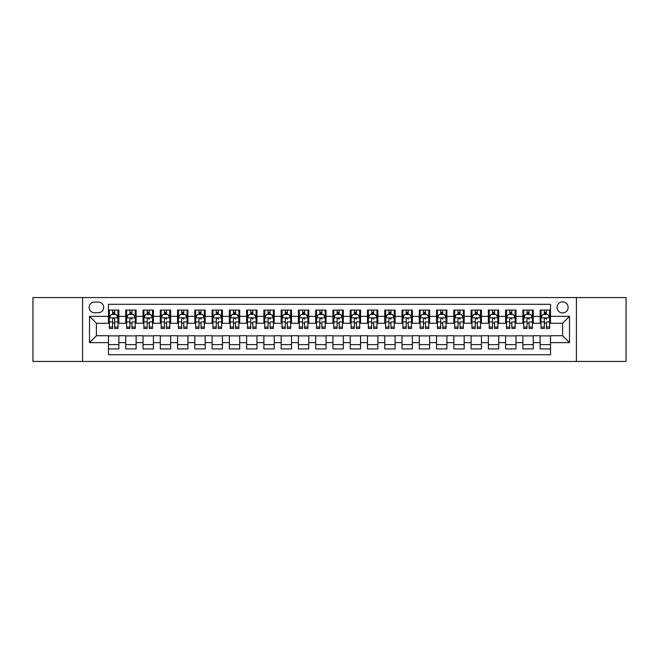 <?xml version="1.0" encoding="UTF-8"?>
<svg xmlns="http://www.w3.org/2000/svg" width="659" height="659" viewBox="0 0 659 659"><rect width="100%" height="100%" fill="white"/><g stroke="black" fill="none" stroke-linecap="round" stroke-linejoin="round"><path stroke-width="0.99" d="M562.597 301.871A5.527 5.527 0 0 0 557.069 307.399A5.527 5.527 0 0 0 562.597 312.926A5.527 5.527 0 0 0 568.124 307.399A5.527 5.527 0 0 0 562.597 301.871M576.411 361.445L626.05 361.445L626.05 297.555L576.411 297.555L576.411 361.445L82.589 361.445L82.589 297.555L32.95 297.555L32.95 361.445L82.589 361.445M550.512 310.076L540.149 310.076L540.149 316.378L533.246 316.378L533.246 323.281L540.149 323.281L540.149 316.378M533.246 316.378L533.246 310.076L522.884 310.076L522.884 316.378L515.981 316.378L515.981 323.281L522.884 323.281L522.884 316.378M515.981 316.378L515.981 310.076L505.618 310.076L505.618 316.378L498.706 316.378L498.706 323.281L505.618 323.281L505.618 316.378M498.706 316.378L498.706 310.076L488.352 310.076L488.352 316.378L481.441 316.378L481.441 323.281L488.352 323.281L488.352 316.378M481.441 316.378L481.441 310.076L471.086 310.076L471.086 316.378L464.175 316.378L464.175 323.281L471.086 323.281L471.086 316.378M464.175 316.378L464.175 310.076L453.82 310.076L453.82 316.378L446.909 316.378L446.909 323.281L453.82 323.281L453.82 316.378M446.909 316.378L446.909 310.076L436.555 310.076L436.555 316.378L429.643 316.378L429.643 323.281L436.555 323.281L436.555 316.378M429.643 316.378L429.643 310.076L419.289 310.076L419.289 316.378L412.377 316.378L412.377 323.281L419.289 323.281L419.289 316.378M412.377 316.378L412.377 310.076L402.015 310.076L402.015 316.378L395.112 316.378L395.112 323.281L402.015 323.281L402.015 316.378M395.112 316.378L395.112 310.076L384.749 310.076L384.749 316.378L377.846 316.378L377.846 323.281L384.749 323.281L384.749 316.378M377.846 316.378L377.846 310.076L367.483 310.076L367.483 316.378L360.58 316.378L360.58 323.281L367.483 323.281L367.483 316.378M360.58 316.378L360.58 310.076L350.217 310.076L350.217 316.378L343.314 316.378L343.314 323.281L350.217 323.281L350.217 316.378M343.314 316.378L343.314 310.076L332.952 310.076L332.952 316.378L326.048 316.378L326.048 323.281L332.952 323.281L332.952 316.378M326.048 316.378L326.048 310.076L315.686 310.076L315.686 316.378L308.783 316.378L308.783 323.281L315.686 323.281L315.686 316.378M308.783 316.378L308.783 310.076L298.42 310.076L298.42 316.378L291.517 316.378L291.517 323.281L298.42 323.281L298.42 316.378M291.517 316.378L291.517 310.076L281.154 310.076L281.154 316.378L274.251 316.378L274.251 323.281L281.154 323.281L281.154 316.378M274.251 316.378L274.251 310.076L263.888 310.076L263.888 316.378L256.985 316.378L256.985 323.281L263.888 323.281L263.888 316.378M256.985 316.378L256.985 310.076L246.623 310.076L246.623 316.378L239.711 316.378L239.711 323.281L246.623 323.281L246.623 316.378M239.711 316.378L239.711 310.076L229.357 310.076L229.357 316.378L222.445 316.378L222.445 323.281L229.357 323.281L229.357 316.378M222.445 316.378L222.445 310.076L212.091 310.076L212.091 316.378L205.18 316.378L205.18 323.281L212.091 323.281L212.091 316.378M205.18 316.378L205.18 310.076L194.825 310.076L194.825 316.378L187.914 316.378L187.914 323.281L194.825 323.281L194.825 316.378M187.914 316.378L187.914 310.076L177.559 310.076L177.559 316.378L170.648 316.378L170.648 323.281L177.559 323.281L177.559 316.378M170.648 316.378L170.648 310.076L160.294 310.076L160.294 316.378L153.382 316.378L153.382 323.281L160.294 323.281L160.294 316.378M153.382 316.378L153.382 310.076L143.019 310.076L143.019 316.378L136.116 316.378L136.116 323.281L143.019 323.281L143.019 316.378M136.116 316.378L136.116 310.076L125.754 310.076L125.754 323.281L118.851 323.281L118.851 310.076L108.488 310.076M108.488 348.924L118.851 348.924L118.851 335.719L125.754 335.719L125.754 348.924L136.116 348.924L136.116 335.719L143.019 335.719L143.019 342.622L136.116 342.622M143.019 342.622L143.019 348.924L153.382 348.924L153.382 335.719L160.294 335.719L160.294 342.622L153.382 342.622M160.294 342.622L160.294 348.924L170.648 348.924L170.648 335.719L177.559 335.719L177.559 342.622L170.648 342.622M177.559 342.622L177.559 348.924L187.914 348.924L187.914 335.719L194.825 335.719L194.825 342.622L187.914 342.622M194.825 342.622L194.825 348.924L205.18 348.924L205.18 335.719L212.091 335.719L212.091 342.622L205.18 342.622M212.091 342.622L212.091 348.924L222.445 348.924L222.445 335.719L229.357 335.719L229.357 342.622L222.445 342.622M229.357 342.622L229.357 348.924L239.711 348.924L239.711 335.719L246.623 335.719L246.623 342.622L239.711 342.622M246.623 342.622L246.623 348.924L256.985 348.924L256.985 335.719L263.888 335.719L263.888 342.622L256.985 342.622M263.888 342.622L263.888 348.924L274.251 348.924L274.251 335.719L281.154 335.719L281.154 342.622L274.251 342.622M281.154 342.622L281.154 348.924L291.517 348.924L291.517 335.719L298.42 335.719L298.42 342.622L291.517 342.622M298.42 342.622L298.42 348.924L308.783 348.924L308.783 335.719L315.686 335.719L315.686 342.622L308.783 342.622M315.686 342.622L315.686 348.924L326.048 348.924L326.048 335.719L332.952 335.719L332.952 342.622L326.048 342.622M332.952 342.622L332.952 348.924L343.314 348.924L343.314 335.719L350.217 335.719L350.217 342.622L343.314 342.622M350.217 342.622L350.217 348.924L360.58 348.924L360.58 335.719L367.483 335.719L367.483 342.622L360.58 342.622M367.483 342.622L367.483 348.924L377.846 348.924L377.846 335.719L384.749 335.719L384.749 342.622L377.846 342.622M384.749 342.622L384.749 348.924L395.112 348.924L395.112 335.719L402.015 335.719L402.015 342.622L395.112 342.622M402.015 342.622L402.015 348.924L412.377 348.924L412.377 335.719L419.289 335.719L419.289 342.622L412.377 342.622M419.289 342.622L419.289 348.924L429.643 348.924L429.643 335.719L436.555 335.719L436.555 342.622L429.643 342.622M436.555 342.622L436.555 348.924L446.909 348.924L446.909 335.719L453.82 335.719L453.82 342.622L446.909 342.622M453.82 342.622L453.82 348.924L464.175 348.924L464.175 335.719L471.086 335.719L471.086 342.622L464.175 342.622M471.086 342.622L471.086 348.924L481.441 348.924L481.441 335.719L488.352 335.719L488.352 342.622L481.441 342.622M488.352 342.622L488.352 348.924L498.706 348.924L498.706 335.719L505.618 335.719L505.618 342.622L498.706 342.622M505.618 342.622L505.618 348.924L515.981 348.924L515.981 335.719L522.884 335.719L522.884 342.622L515.981 342.622M522.884 342.622L522.884 348.924L533.246 348.924L533.246 335.719L540.149 335.719L540.149 342.622L533.246 342.622M94.501 312.753L98.306 312.753A5.354 5.354 0 0 0 103.652 307.399A5.354 5.354 0 0 0 98.306 302.044L94.501 302.044A5.354 5.354 0 0 0 89.154 307.399A5.354 5.354 0 0 0 94.501 312.753M576.411 297.555L82.589 297.555M550.512 316.378L550.512 304.293L108.488 304.293L108.488 323.281L96.403 323.281L96.403 335.719L108.488 335.719L108.488 354.707L550.512 354.707L550.512 335.719L562.597 335.719L562.597 323.281L550.512 323.281L550.512 316.378L569.5 316.378L569.5 342.622L550.512 342.622M108.488 342.622L89.5 342.622L89.5 316.378L108.488 316.378M540.149 342.622L540.149 348.924L550.512 348.924M108.488 314.392L109.353 314.392M112.631 314.392L114.707 314.392M117.986 314.392L118.851 314.392M108.488 323.108L109.353 323.108M112.631 323.108L114.707 323.108M117.986 323.108L118.851 323.108M108.488 335.892L118.851 335.892M108.488 344.608L118.851 344.608M125.754 323.108L126.619 323.108M129.897 323.108L131.973 323.108M135.252 323.108L136.116 323.108M125.754 314.392L126.619 314.392M129.897 314.392L131.973 314.392M135.252 314.392L136.116 314.392M125.754 335.892L136.116 335.892M125.754 344.608L136.116 344.608M143.019 335.892L153.382 335.892M143.019 344.608L153.382 344.608M143.019 314.392L143.884 314.392M147.171 314.392L149.239 314.392M152.517 314.392L153.382 314.392M143.019 323.108L143.884 323.108M147.171 323.108L149.239 323.108M152.517 323.108L153.382 323.108M160.294 335.892L170.648 335.892M160.294 344.608L170.648 344.608M160.294 314.392L161.15 314.392M164.437 314.392L166.505 314.392M169.783 314.392L170.648 314.392M160.294 323.108L161.15 323.108M164.437 323.108L166.505 323.108M169.783 323.108L170.648 323.108M177.559 335.892L187.914 335.892M177.559 344.608L187.914 344.608M177.559 314.392L178.416 314.392M181.703 314.392L183.77 314.392M187.049 314.392L187.914 314.392M177.559 323.108L178.416 323.108M181.703 323.108L183.77 323.108M187.049 323.108L187.914 323.108M194.825 335.892L205.18 335.892M194.825 344.608L205.18 344.608M194.825 314.392L195.682 314.392M198.969 314.392L201.036 314.392M204.315 314.392L205.18 314.392M194.825 323.108L195.682 323.108M198.969 323.108L201.036 323.108M204.315 323.108L205.18 323.108M212.091 335.892L222.445 335.892M212.091 344.608L222.445 344.608M212.091 314.392L212.956 314.392M216.234 314.392L218.302 314.392M221.589 314.392L222.445 314.392M212.091 323.108L212.956 323.108M216.234 323.108L218.302 323.108M221.589 323.108L222.445 323.108M229.357 335.892L239.711 335.892M229.357 344.608L239.711 344.608M229.357 314.392L230.222 314.392M233.5 314.392L235.568 314.392M238.855 314.392L239.711 314.392M229.357 323.108L230.222 323.108M233.5 323.108L235.568 323.108M238.855 323.108L239.711 323.108M246.623 335.892L256.985 335.892M246.623 344.608L256.985 344.608M246.623 314.392L247.487 314.392M250.766 314.392L252.834 314.392M256.12 314.392L256.985 314.392M246.623 323.108L247.487 323.108M250.766 323.108L252.834 323.108M256.12 323.108L256.985 323.108M263.888 335.892L274.251 335.892M263.888 344.608L274.251 344.608M263.888 314.392L264.753 314.392M268.032 314.392L270.108 314.392M273.386 314.392L274.251 314.392M263.888 323.108L264.753 323.108M268.032 323.108L270.108 323.108M273.386 323.108L274.251 323.108M281.154 335.892L291.517 335.892M281.154 344.608L291.517 344.608M281.154 314.392L282.019 314.392M285.298 314.392L287.373 314.392M290.652 314.392L291.517 314.392M281.154 323.108L282.019 323.108M285.298 323.108L287.373 323.108M290.652 323.108L291.517 323.108M298.42 335.892L308.783 335.892M298.42 344.608L308.783 344.608M298.42 314.392L299.285 314.392M302.563 314.392L304.639 314.392M307.918 314.392L308.783 314.392M298.42 323.108L299.285 323.108M302.563 323.108L304.639 323.108M307.918 323.108L308.783 323.108M315.686 335.892L326.048 335.892M315.686 344.608L326.048 344.608M315.686 314.392L316.551 314.392M319.829 314.392L321.905 314.392M325.184 314.392L326.048 314.392M315.686 323.108L316.551 323.108M319.829 323.108L321.905 323.108M325.184 323.108L326.048 323.108M332.952 335.892L343.314 335.892M332.952 344.608L343.314 344.608M332.952 314.392L333.816 314.392M337.095 314.392L339.171 314.392M342.449 314.392L343.314 314.392M332.952 323.108L333.816 323.108M337.095 323.108L339.171 323.108M342.449 323.108L343.314 323.108M350.217 335.892L360.58 335.892M350.217 344.608L360.58 344.608M350.217 314.392L351.082 314.392M354.361 314.392L356.437 314.392M359.715 314.392L360.58 314.392M350.217 323.108L351.082 323.108M354.361 323.108L356.437 323.108M359.715 323.108L360.58 323.108M367.483 335.892L377.846 335.892M367.483 344.608L377.846 344.608M367.483 314.392L368.348 314.392M371.627 314.392L373.702 314.392M376.981 314.392L377.846 314.392M367.483 323.108L368.348 323.108M371.627 323.108L373.702 323.108M376.981 323.108L377.846 323.108M384.749 335.892L395.112 335.892M384.749 344.608L395.112 344.608M384.749 314.392L385.614 314.392M388.892 314.392L390.968 314.392M394.247 314.392L395.112 314.392M384.749 323.108L385.614 323.108M388.892 323.108L390.968 323.108M394.247 323.108L395.112 323.108M402.015 335.892L412.377 335.892M402.015 344.608L412.377 344.608M402.015 314.392L402.88 314.392M406.166 314.392L408.234 314.392M411.513 314.392L412.377 314.392M402.015 323.108L402.88 323.108M406.166 323.108L408.234 323.108M411.513 323.108L412.377 323.108M419.289 335.892L429.643 335.892M419.289 344.608L429.643 344.608M419.289 314.392L420.145 314.392M423.432 314.392L425.5 314.392M428.778 314.392L429.643 314.392M419.289 323.108L420.145 323.108M423.432 323.108L425.5 323.108M428.778 323.108L429.643 323.108M436.555 335.892L446.909 335.892M436.555 344.608L446.909 344.608M436.555 314.392L437.411 314.392M440.698 314.392L442.766 314.392M446.044 314.392L446.909 314.392M436.555 323.108L437.411 323.108M440.698 323.108L442.766 323.108M446.044 323.108L446.909 323.108M453.82 335.892L464.175 335.892M453.82 344.608L464.175 344.608M453.82 314.392L454.685 314.392M457.964 314.392L460.031 314.392M463.318 314.392L464.175 314.392M453.82 323.108L454.685 323.108M457.964 323.108L460.031 323.108M463.318 323.108L464.175 323.108M471.086 335.892L481.441 335.892M471.086 344.608L481.441 344.608M471.086 314.392L471.951 314.392M475.23 314.392L477.297 314.392M480.584 314.392L481.441 314.392M471.086 323.108L471.951 323.108M475.23 323.108L477.297 323.108M480.584 323.108L481.441 323.108M488.352 335.892L498.706 335.892M488.352 344.608L498.706 344.608M488.352 314.392L489.217 314.392M492.495 314.392L494.563 314.392M497.85 314.392L498.706 314.392M488.352 323.108L489.217 323.108M492.495 323.108L494.563 323.108M497.85 323.108L498.706 323.108M505.618 335.892L515.981 335.892M505.618 344.608L515.981 344.608M505.618 314.392L506.483 314.392M509.761 314.392L511.829 314.392M515.116 314.392L515.981 314.392M505.618 323.108L506.483 323.108M509.761 323.108L511.829 323.108M515.116 323.108L515.981 323.108M522.884 335.892L533.246 335.892M522.884 344.608L533.246 344.608M522.884 314.392L523.748 314.392M527.027 314.392L529.103 314.392M532.381 314.392L533.246 314.392M522.884 323.108L523.748 323.108M527.027 323.108L529.103 323.108M532.381 323.108L533.246 323.108M540.149 335.892L550.512 335.892M540.149 344.608L550.512 344.608M540.149 314.392L541.014 314.392M544.293 314.392L546.369 314.392M549.647 314.392L550.512 314.392M540.149 323.108L541.014 323.108M544.293 323.108L546.369 323.108M549.647 323.108L550.512 323.108M96.403 323.281L89.5 316.378M96.403 335.719L89.5 342.622M569.5 316.378L562.597 323.281M569.5 342.622L562.597 335.719M114.707 312.317L112.631 312.317M117.986 327.053L114.707 327.053L114.707 328.462L117.986 328.462L117.986 317.935L116.264 314.475L111.083 314.475L109.353 317.935L109.353 328.462L112.631 328.462L112.631 327.053L109.353 327.053M109.353 317.935L109.353 310.076M117.986 317.935L117.986 310.076M112.631 314.475L112.631 310.076M114.707 310.076L114.707 314.475M114.707 327.053L114.707 319.228C114.015 317.893 113.323 317.893 112.631 319.228L112.631 327.053M131.973 310.076L131.973 314.475L131.973 312.317L129.897 312.317M135.252 327.053L131.973 327.053L131.973 328.462L135.252 328.462L135.252 317.935L133.53 314.475L128.348 314.475L126.619 317.935L126.619 321.93L126.619 310.076M126.619 325.052L126.619 326.221M126.619 315.463L126.619 312.317M126.619 327.053L126.619 328.462L129.897 328.462L129.897 327.053L126.619 327.053L126.619 321.93L129.897 321.93L129.897 325.052M135.252 315.463L135.252 312.317M131.973 327.053L131.973 321.93L135.252 321.93L135.252 310.076M129.897 314.475L129.897 310.076M131.973 325.052L131.973 326.221M129.897 327.053L129.897 319.228C130.589 317.893 131.281 317.893 131.973 319.228L131.973 317.844M149.239 310.076L149.239 314.475L149.239 312.317L147.171 312.317M152.517 327.053L149.239 327.053L149.239 328.462L152.517 328.462L152.517 317.935L150.796 314.475L145.614 314.475L143.884 317.935L143.884 321.93L143.884 310.076M143.884 325.052L143.884 326.221M143.884 315.463L143.884 312.317M143.884 327.053L143.884 328.462L147.171 328.462L147.171 327.053L143.884 327.053L143.884 321.93L147.171 321.93L147.171 325.052M152.517 315.463L152.517 312.317M149.239 327.053L149.239 321.93L152.517 321.93L152.517 310.076M147.171 314.475L147.171 310.076M149.239 325.052L149.239 326.221M147.171 327.053L147.171 319.228C147.855 317.893 148.547 317.893 149.239 319.228L149.239 317.844M166.505 310.076L166.505 314.475L166.505 312.317L164.437 312.317M169.783 327.053L166.505 327.053L166.505 328.462L169.783 328.462L169.783 317.935L168.061 314.475L162.88 314.475L161.15 317.935L161.15 321.93L161.15 310.076M161.15 325.052L161.15 326.221M161.15 315.463L161.15 312.317M161.15 327.053L161.15 328.462L164.437 328.462L164.437 327.053L161.15 327.053L161.15 321.93L164.437 321.93L164.437 325.052M169.783 315.463L169.783 312.317M166.505 327.053L166.505 321.93L169.783 321.93L169.783 310.076M164.437 314.475L164.437 310.076M166.505 325.052L166.505 326.221M164.437 327.053L164.437 319.228C165.129 317.893 165.813 317.893 166.505 319.228L166.505 317.844M183.77 310.076L183.77 314.475L183.77 312.317L181.703 312.317M187.049 327.053L183.77 327.053L183.77 328.462L187.049 328.462L187.049 317.935L185.327 314.475L180.146 314.475L178.416 317.935L178.416 321.93L178.416 310.076M178.416 325.052L178.416 326.221M178.416 315.463L178.416 312.317M178.416 327.053L178.416 328.462L181.703 328.462L181.703 327.053L178.416 327.053L178.416 321.93L181.703 321.93L181.703 325.052M187.049 315.463L187.049 312.317M183.77 327.053L183.77 321.93L187.049 321.93L187.049 310.076M181.703 314.475L181.703 310.076M183.77 325.052L183.77 326.221M181.703 327.053L181.703 319.228C182.395 317.893 183.078 317.893 183.77 319.228L183.77 317.844M201.036 310.076L201.036 314.475L201.036 312.317L198.969 312.317M204.315 327.053L201.036 327.053L201.036 328.462L204.315 328.462L204.315 317.935L202.593 314.475L197.412 314.475L195.682 317.935L195.682 321.93L195.682 310.076M195.682 325.052L195.682 326.221M195.682 315.463L195.682 312.317M195.682 327.053L195.682 328.462L198.969 328.462L198.969 327.053L195.682 327.053L195.682 321.93L198.969 321.93L198.969 325.052M204.315 315.463L204.315 312.317M201.036 327.053L201.036 321.93L204.315 321.93L204.315 310.076M198.969 314.475L198.969 310.076M201.036 325.052L201.036 326.221M198.969 327.053L198.969 319.228C199.661 317.893 200.352 317.893 201.036 319.228L201.036 317.844M218.302 310.076L218.302 314.475L218.302 312.317L216.234 312.317M221.589 327.053L218.302 327.053L218.302 328.462L221.589 328.462L221.589 317.935L219.859 314.475L214.677 314.475L212.956 317.935L212.956 321.93L212.956 310.076M212.956 325.052L212.956 326.221M212.956 315.463L212.956 312.317M212.956 327.053L212.956 328.462L216.234 328.462L216.234 327.053L212.956 327.053L212.956 321.93L216.234 321.93L216.234 325.052M221.589 315.463L221.589 312.317M218.302 327.053L218.302 321.93L221.589 321.93L221.589 310.076M216.234 314.475L216.234 310.076M218.302 325.052L218.302 326.221M216.234 327.053L216.234 319.228C216.926 317.893 217.618 317.893 218.302 319.228L218.302 317.844M235.568 310.076L235.568 314.475L235.568 312.317L233.5 312.317M238.855 327.053L235.568 327.053L235.568 328.462L238.855 328.462L238.855 317.935L237.125 314.475L231.943 314.475L230.222 317.935L230.222 321.93L230.222 310.076M230.222 325.052L230.222 326.221M230.222 315.463L230.222 312.317M230.222 327.053L230.222 328.462L233.5 328.462L233.5 327.053L230.222 327.053L230.222 321.93L233.5 321.93L233.5 325.052M238.855 315.463L238.855 312.317M235.568 327.053L235.568 321.93L238.855 321.93L238.855 310.076M233.5 314.475L233.5 310.076M235.568 325.052L235.568 326.221M233.5 327.053L233.5 319.228C234.192 317.893 234.884 317.893 235.568 319.228L235.568 317.844M252.834 310.076L252.834 314.475L252.834 312.317L250.766 312.317M256.12 327.053L252.834 327.053L252.834 328.462L256.12 328.462L256.12 317.935L254.39 314.475L249.209 314.475L247.487 317.935L247.487 321.93L247.487 310.076M247.487 325.052L247.487 326.221M247.487 315.463L247.487 312.317M247.487 327.053L247.487 328.462L250.766 328.462L250.766 327.053L247.487 327.053L247.487 321.93L250.766 321.93L250.766 325.052M256.12 315.463L256.12 312.317M252.834 327.053L252.834 321.93L256.12 321.93L256.12 310.076M250.766 314.475L250.766 310.076M252.834 325.052L252.834 326.221M250.766 327.053L250.766 319.228C251.458 317.893 252.15 317.893 252.834 319.228L252.834 317.844M270.108 310.076L270.108 314.475L270.108 312.317L268.032 312.317M273.386 327.053L270.108 327.053L270.108 328.462L273.386 328.462L273.386 317.935L271.656 314.475L266.475 314.475L264.753 317.935L264.753 321.93L264.753 310.076M264.753 325.052L264.753 326.221M264.753 315.463L264.753 312.317M264.753 327.053L264.753 328.462L268.032 328.462L268.032 327.053L264.753 327.053L264.753 321.93L268.032 321.93L268.032 325.052M273.386 315.463L273.386 312.317M270.108 327.053L270.108 321.93L273.386 321.93L273.386 310.076M268.032 314.475L268.032 310.076M270.108 325.052L270.108 326.221M268.032 327.053L268.032 319.228C268.724 317.893 269.416 317.893 270.108 319.228L270.108 317.844M287.373 310.076L287.373 314.475L287.373 312.317L285.298 312.317M290.652 327.053L287.373 327.053L287.373 328.462L290.652 328.462L290.652 317.935L288.922 314.475L283.741 314.475L282.019 317.935L282.019 321.93L282.019 310.076M282.019 325.052L282.019 326.221M282.019 315.463L282.019 312.317M282.019 327.053L282.019 328.462L285.298 328.462L285.298 327.053L282.019 327.053L282.019 321.93L285.298 321.93L285.298 325.052M290.652 315.463L290.652 312.317M287.373 327.053L287.373 321.93L290.652 321.93L290.652 310.076M285.298 314.475L285.298 310.076M287.373 325.052L287.373 326.221M285.298 327.053L285.298 319.228C285.99 317.893 286.681 317.893 287.373 319.228L287.373 317.844M304.639 310.076L304.639 314.475L304.639 312.317L302.563 312.317M307.918 327.053L304.639 327.053L304.639 328.462L307.918 328.462L307.918 317.935L306.188 314.475L301.006 314.475L299.285 317.935L299.285 321.93L299.285 310.076M299.285 325.052L299.285 326.221M299.285 315.463L299.285 312.317M299.285 327.053L299.285 328.462L302.563 328.462L302.563 327.053L299.285 327.053L299.285 321.93L302.563 321.93L302.563 325.052M307.918 315.463L307.918 312.317M304.639 327.053L304.639 321.93L307.918 321.93L307.918 310.076M302.563 314.475L302.563 310.076M304.639 325.052L304.639 326.221M302.563 327.053L302.563 319.228C303.255 317.893 303.947 317.893 304.639 319.228L304.639 317.844M321.905 310.076L321.905 314.475L321.905 312.317L319.829 312.317M325.184 327.053L321.905 327.053L321.905 328.462L325.184 328.462L325.184 317.935L323.454 314.475L318.281 314.475L316.551 317.935L316.551 321.93L316.551 310.076M316.551 325.052L316.551 326.221M316.551 315.463L316.551 312.317M316.551 327.053L316.551 328.462L319.829 328.462L319.829 327.053L316.551 327.053L316.551 321.93L319.829 321.93L319.829 325.052M325.184 315.463L325.184 312.317M321.905 327.053L321.905 321.93L325.184 321.93L325.184 310.076M319.829 314.475L319.829 310.076M321.905 325.052L321.905 326.221M319.829 327.053L319.829 319.228C320.521 317.893 321.213 317.893 321.905 319.228L321.905 317.844M339.171 310.076L339.171 314.475L339.171 312.317L337.095 312.317M342.449 327.053L339.171 327.053L339.171 328.462L342.449 328.462L342.449 317.935L340.719 314.475L335.546 314.475L333.816 317.935L333.816 321.93L333.816 310.076M333.816 325.052L333.816 326.221M333.816 315.463L333.816 312.317M333.816 327.053L333.816 328.462L337.095 328.462L337.095 327.053L333.816 327.053L333.816 321.93L337.095 321.93L337.095 325.052M342.449 315.463L342.449 312.317M339.171 327.053L339.171 321.93L342.449 321.93L342.449 310.076M337.095 314.475L337.095 310.076M339.171 325.052L339.171 326.221M337.095 327.053L337.095 319.228C337.787 317.893 338.479 317.893 339.171 319.228L339.171 317.844M356.437 310.076L356.437 314.475L356.437 312.317L354.361 312.317M359.715 327.053L356.437 327.053L356.437 328.462L359.715 328.462L359.715 317.935L357.994 314.475L352.812 314.475L351.082 317.935L351.082 321.93L351.082 310.076M351.082 325.052L351.082 326.221M351.082 315.463L351.082 312.317M351.082 327.053L351.082 328.462L354.361 328.462L354.361 327.053L351.082 327.053L351.082 321.93L354.361 321.93L354.361 325.052M359.715 315.463L359.715 312.317M356.437 327.053L356.437 321.93L359.715 321.93L359.715 310.076M354.361 314.475L354.361 310.076M356.437 325.052L356.437 326.221M354.361 327.053L354.361 319.228C355.053 317.893 355.745 317.893 356.437 319.228L356.437 317.844M373.702 310.076L373.702 314.475L373.702 312.317L371.627 312.317M376.981 327.053L373.702 327.053L373.702 328.462L376.981 328.462L376.981 317.935L375.259 314.475L370.078 314.475L368.348 317.935L368.348 321.93L368.348 310.076M368.348 325.052L368.348 326.221M368.348 315.463L368.348 312.317M368.348 327.053L368.348 328.462L371.627 328.462L371.627 327.053L368.348 327.053L368.348 321.93L371.627 321.93L371.627 325.052M376.981 315.463L376.981 312.317M373.702 327.053L373.702 321.93L376.981 321.93L376.981 310.076M371.627 314.475L371.627 310.076M373.702 325.052L373.702 326.221M371.627 327.053L371.627 319.228C372.319 317.893 373.01 317.893 373.702 319.228L373.702 317.844M390.968 310.076L390.968 314.475L390.968 312.317L388.892 312.317M394.247 327.053L390.968 327.053L390.968 328.462L394.247 328.462L394.247 317.935L392.525 314.475L387.344 314.475L385.614 317.935L385.614 321.93L385.614 310.076M385.614 325.052L385.614 326.221M385.614 315.463L385.614 312.317M385.614 327.053L385.614 328.462L388.892 328.462L388.892 327.053L385.614 327.053L385.614 321.93L388.892 321.93L388.892 325.052M394.247 315.463L394.247 312.317M390.968 327.053L390.968 321.93L394.247 321.93L394.247 310.076M388.892 314.475L388.892 310.076M390.968 325.052L390.968 326.221M388.892 327.053L388.892 319.228C389.584 317.893 390.276 317.893 390.968 319.228L390.968 317.844M408.234 310.076L408.234 314.475L408.234 312.317L406.166 312.317M411.513 327.053L408.234 327.053L408.234 328.462L411.513 328.462L411.513 317.935L409.791 314.475L404.61 314.475L402.88 317.935L402.88 321.93L402.88 310.076M402.88 325.052L402.88 326.221M402.88 315.463L402.88 312.317M402.88 327.053L402.88 328.462L406.166 328.462L406.166 327.053L402.88 327.053L402.88 321.93L406.166 321.93L406.166 325.052M411.513 315.463L411.513 312.317M408.234 327.053L408.234 321.93L411.513 321.93L411.513 310.076M406.166 314.475L406.166 310.076M408.234 325.052L408.234 326.221M406.166 327.053L406.166 319.228C406.858 317.893 407.542 317.893 408.234 319.228L408.234 317.844M425.5 310.076L425.5 314.475L425.5 312.317L423.432 312.317M428.778 327.053L425.5 327.053L425.5 328.462L428.778 328.462L428.778 317.935L427.057 314.475L421.875 314.475L420.145 317.935L420.145 321.93L420.145 310.076M420.145 325.052L420.145 326.221M420.145 315.463L420.145 312.317M420.145 327.053L420.145 328.462L423.432 328.462L423.432 327.053L420.145 327.053L420.145 321.93L423.432 321.93L423.432 325.052M428.778 315.463L428.778 312.317M425.5 327.053L425.5 321.93L428.778 321.93L428.778 310.076M423.432 314.475L423.432 310.076M425.5 325.052L425.5 326.221M423.432 327.053L423.432 319.228C424.124 317.893 424.808 317.893 425.5 319.228L425.5 317.844M442.766 310.076L442.766 314.475L442.766 312.317L440.698 312.317M446.044 327.053L442.766 327.053L442.766 328.462L446.044 328.462L446.044 317.935L444.323 314.475L439.141 314.475L437.411 317.935L437.411 321.93L437.411 310.076M437.411 325.052L437.411 326.221M437.411 315.463L437.411 312.317M437.411 327.053L437.411 328.462L440.698 328.462L440.698 327.053L437.411 327.053L437.411 321.93L440.698 321.93L440.698 325.052M446.044 315.463L446.044 312.317M442.766 327.053L442.766 321.93L446.044 321.93L446.044 310.076M440.698 314.475L440.698 310.076M442.766 325.052L442.766 326.221M440.698 327.053L440.698 319.228C441.39 317.893 442.074 317.893 442.766 319.228L442.766 317.844M460.031 310.076L460.031 314.475L460.031 312.317L457.964 312.317M463.318 327.053L460.031 327.053L460.031 328.462L463.318 328.462L463.318 317.935L461.588 314.475L456.407 314.475L454.685 317.935L454.685 321.93L454.685 310.076M454.685 325.052L454.685 326.221M454.685 315.463L454.685 312.317M454.685 327.053L454.685 328.462L457.964 328.462L457.964 327.053L454.685 327.053L454.685 321.93L457.964 321.93L457.964 325.052M463.318 315.463L463.318 312.317M460.031 327.053L460.031 321.93L463.318 321.93L463.318 310.076M457.964 314.475L457.964 310.076M460.031 325.052L460.031 326.221M457.964 327.053L457.964 319.228C458.656 317.893 459.348 317.893 460.031 319.228L460.031 317.844M477.297 310.076L477.297 314.475L477.297 312.317L475.23 312.317M480.584 327.053L477.297 327.053L477.297 328.462L480.584 328.462L480.584 317.935L478.854 314.475L473.673 314.475L471.951 317.935L471.951 321.93L471.951 310.076M471.951 325.052L471.951 326.221M471.951 315.463L471.951 312.317M471.951 327.053L471.951 328.462L475.23 328.462L475.23 327.053L471.951 327.053L471.951 321.93L475.23 321.93L475.23 325.052M480.584 315.463L480.584 312.317M477.297 327.053L477.297 321.93L480.584 321.93L480.584 310.076M475.23 314.475L475.23 310.076M477.297 325.052L477.297 326.221M475.23 327.053L475.23 319.228C475.922 317.893 476.614 317.893 477.297 319.228L477.297 317.844M494.563 310.076L494.563 314.475L494.563 312.317L492.495 312.317M497.85 327.053L494.563 327.053L494.563 328.462L497.85 328.462L497.85 317.935L496.12 314.475L490.939 314.475L489.217 317.935L489.217 321.93L489.217 310.076M489.217 325.052L489.217 326.221M489.217 315.463L489.217 312.317M489.217 327.053L489.217 328.462L492.495 328.462L492.495 327.053L489.217 327.053L489.217 321.93L492.495 321.93L492.495 325.052M497.85 315.463L497.85 312.317M494.563 327.053L494.563 321.93L497.85 321.93L497.85 310.076M492.495 314.475L492.495 310.076M494.563 325.052L494.563 326.221M492.495 327.053L492.495 319.228C493.187 317.893 493.879 317.893 494.563 319.228L494.563 317.844M511.829 310.076L511.829 314.475L511.829 312.317L509.761 312.317M515.116 327.053L511.829 327.053L511.829 328.462L515.116 328.462L515.116 317.935L513.386 314.475L508.204 314.475L506.483 317.935L506.483 321.93L506.483 310.076M506.483 325.052L506.483 326.221M506.483 315.463L506.483 312.317M506.483 327.053L506.483 328.462L509.761 328.462L509.761 327.053L506.483 327.053L506.483 321.93L509.761 321.93L509.761 325.052M515.116 315.463L515.116 312.317M511.829 327.053L511.829 321.93L515.116 321.93L515.116 310.076M509.761 314.475L509.761 310.076M511.829 325.052L511.829 326.221M509.761 327.053L509.761 319.228C510.453 317.893 511.145 317.893 511.829 319.228L511.829 317.844M529.103 310.076L529.103 314.475L529.103 312.317L527.027 312.317M532.381 327.053L529.103 327.053L529.103 328.462L532.381 328.462L532.381 317.935L530.652 314.475L525.47 314.475L523.748 317.935L523.748 321.93L523.748 310.076M523.748 325.052L523.748 326.221M523.748 315.463L523.748 312.317M523.748 327.053L523.748 328.462L527.027 328.462L527.027 327.053L523.748 327.053L523.748 321.93L527.027 321.93L527.027 325.052M532.381 315.463L532.381 312.317M529.103 327.053L529.103 321.93L532.381 321.93L532.381 310.076M527.027 314.475L527.027 310.076M529.103 325.052L529.103 326.221M527.027 327.053L527.027 319.228C527.719 317.893 528.411 317.893 529.103 319.228L529.103 317.844M546.369 310.076L546.369 314.475L546.369 312.317L544.293 312.317M549.647 327.053L546.369 327.053L546.369 328.462L549.647 328.462L549.647 317.935L547.917 314.475L542.736 314.475L541.014 317.935L541.014 321.93L541.014 310.076M541.014 325.052L541.014 326.221M541.014 315.463L541.014 312.317M541.014 327.053L541.014 328.462L544.293 328.462L544.293 327.053L541.014 327.053L541.014 321.93L544.293 321.93L544.293 325.052M549.647 315.463L549.647 312.317M546.369 327.053L546.369 321.93L549.647 321.93L549.647 310.076M544.293 314.475L544.293 310.076M546.369 325.052L546.369 326.221M544.293 327.053L544.293 319.228C544.985 317.893 545.677 317.893 546.369 319.228L546.369 317.844M125.754 342.622L118.851 342.622M125.754 316.378L118.851 316.378M117.945 317.844L109.394 317.844M109.353 315.43L110.605 315.43M116.734 315.43L117.986 315.43M112.631 321.93L109.353 321.93M117.986 321.93L114.707 321.93M114.707 313.42L112.631 313.42M135.21 317.844L126.66 317.844M126.619 315.43L127.871 315.43M133.999 315.43L135.252 315.43M131.973 313.42L129.897 313.42M152.476 317.844L143.926 317.844M143.884 315.43L145.137 315.43M151.265 315.43L152.517 315.43M149.239 313.42L147.171 313.42M169.742 317.844L161.2 317.844M161.15 315.43L162.402 315.43M168.531 315.43L169.783 315.43M166.505 313.42L164.437 313.42M187.008 317.844L178.465 317.844M178.416 315.43L179.668 315.43M185.797 315.43L187.049 315.43M183.77 313.42L181.703 313.42M204.274 317.844L195.731 317.844M195.682 315.43L196.934 315.43M203.071 315.43L204.315 315.43M201.036 313.42L198.969 313.42M221.539 317.844L212.997 317.844M212.956 315.43L214.2 315.43M220.337 315.43L221.589 315.43M218.302 313.42L216.234 313.42M238.805 317.844L230.263 317.844M230.222 315.43L231.474 315.43M237.602 315.43L238.855 315.43M235.568 313.42L233.5 313.42M256.071 317.844L247.529 317.844M247.487 315.43L248.74 315.43M254.868 315.43L256.12 315.43M252.834 313.42L250.766 313.42M273.345 317.844L264.794 317.844M264.753 315.43L266.005 315.43M272.134 315.43L273.386 315.43M270.108 313.42L268.032 313.42M290.611 317.844L282.06 317.844M282.019 315.43L283.271 315.43M289.4 315.43L290.652 315.43M287.373 313.42L285.298 313.42M307.877 317.844L299.326 317.844M299.285 315.43L300.537 315.43M306.666 315.43L307.918 315.43M304.639 313.42L302.563 313.42M325.142 317.844L316.592 317.844M316.551 315.43L317.803 315.43M323.931 315.43L325.184 315.43M321.905 313.42L319.829 313.42M342.408 317.844L333.858 317.844M333.816 315.43L335.069 315.43M341.197 315.43L342.449 315.43M339.171 313.42L337.095 313.42M359.674 317.844L351.123 317.844M351.082 315.43L352.334 315.43M358.463 315.43L359.715 315.43M356.437 313.42L354.361 313.42M376.94 317.844L368.389 317.844M368.348 315.43L369.6 315.43M375.729 315.43L376.981 315.43M373.702 313.42L371.627 313.42M394.206 317.844L385.655 317.844M385.614 315.43L386.866 315.43M392.995 315.43L394.247 315.43M390.968 313.42L388.892 313.42M411.471 317.844L402.929 317.844M402.88 315.43L404.132 315.43M410.26 315.43L411.513 315.43M408.234 313.42L406.166 313.42M428.737 317.844L420.195 317.844M420.145 315.43L421.398 315.43M427.526 315.43L428.778 315.43M425.5 313.42L423.432 313.42M446.003 317.844L437.461 317.844M437.411 315.43L438.663 315.43M444.8 315.43L446.044 315.43M442.766 313.42L440.698 313.42M463.269 317.844L454.726 317.844M454.685 315.43L455.929 315.43M462.066 315.43L463.318 315.43M460.031 313.42L457.964 313.42M480.535 317.844L471.992 317.844M471.951 315.43L473.203 315.43M479.332 315.43L480.584 315.43M477.297 313.42L475.23 313.42M497.8 317.844L489.258 317.844M489.217 315.43L490.469 315.43M496.598 315.43L497.85 315.43M494.563 313.42L492.495 313.42M515.074 317.844L506.524 317.844M506.483 315.43L507.735 315.43M513.863 315.43L515.116 315.43M511.829 313.42L509.761 313.42M532.34 317.844L523.79 317.844M523.748 315.43L525.001 315.43M531.129 315.43L532.381 315.43M529.103 313.42L527.027 313.42M549.606 317.844L541.055 317.844M541.014 315.43L542.266 315.43M548.395 315.43L549.647 315.43M546.369 313.42L544.293 313.42"/></g></svg>
